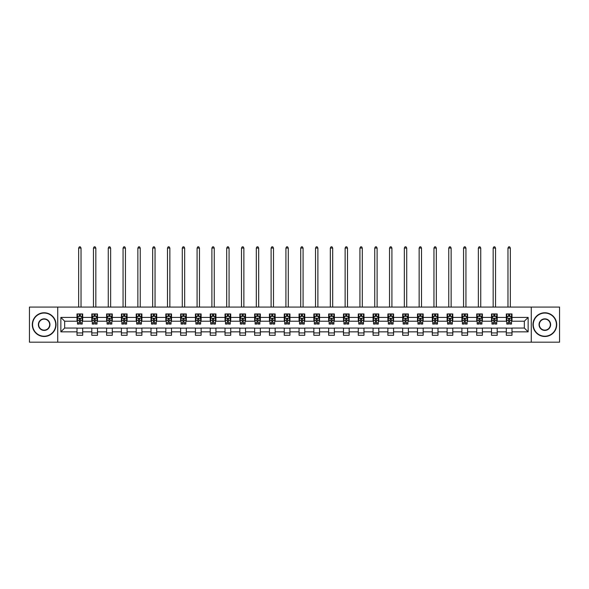 <?xml version="1.0" encoding="UTF-8"?>
<svg xmlns="http://www.w3.org/2000/svg" width="589" height="589" viewBox="0 0 589 589"><rect width="100%" height="100%" fill="white"/><g stroke="black" fill="none" stroke-linecap="round" stroke-linejoin="round"><path stroke-width="0.88" d="M531.271 342.187L559.55 342.187L559.55 307.075L531.271 307.075L531.271 342.187L57.729 342.187L57.729 307.075L29.45 307.075L29.45 342.187L57.729 342.187M531.271 307.075L57.729 307.075M512.003 317.419L512.003 313.952L506.312 313.952L506.312 317.419L497.204 317.419L497.204 313.952L491.506 313.952L491.506 317.419L482.398 317.419L482.398 313.952L476.707 313.952L476.707 317.419L467.592 317.419L467.592 313.952L461.901 313.952L461.901 317.419L452.786 317.419L452.786 313.952L447.095 313.952L447.095 317.419L437.988 317.419L437.988 313.952L432.289 313.952L432.289 317.419L423.182 317.419L423.182 313.952L417.491 313.952L417.491 317.419L408.376 317.419L408.376 313.952L402.685 313.952L402.685 317.419L393.57 317.419L393.57 313.952L387.879 313.952L387.879 317.419L378.771 317.419L378.771 313.952L373.073 313.952L373.073 317.419L363.965 317.419L363.965 313.952L358.274 313.952L358.274 317.419L349.159 317.419L349.159 313.952L343.468 313.952L343.468 317.419L334.361 317.419L334.361 313.952L328.662 313.952L328.662 317.419L319.555 317.419L319.555 313.952L313.856 313.952L313.856 317.419L304.749 317.419L304.749 313.952L299.057 313.952L299.057 317.419L289.943 317.419L289.943 313.952L284.251 313.952L284.251 317.419L275.144 317.419L275.144 313.952L269.445 313.952L269.445 317.419L260.338 317.419L260.338 313.952L254.639 313.952L254.639 317.419L245.532 317.419L245.532 313.952L239.841 313.952L239.841 317.419L230.726 317.419L230.726 313.952L225.035 313.952L225.035 317.419L215.927 317.419L215.927 313.952L210.229 313.952L210.229 317.419L201.121 317.419L201.121 313.952L195.43 313.952L195.43 317.419L186.315 317.419L186.315 313.952L180.624 313.952L180.624 317.419L171.509 317.419L171.509 313.952L165.818 313.952L165.818 317.419L156.711 317.419L156.711 313.952L151.012 313.952L151.012 317.419L141.905 317.419L141.905 313.952L136.214 313.952L136.214 317.419L127.099 317.419L127.099 313.952L121.408 313.952L121.408 317.419L112.293 317.419L112.293 313.952L106.602 313.952L106.602 317.419L97.494 317.419L97.494 313.952L91.796 313.952L91.796 317.419L82.688 317.419L82.688 313.952L76.997 313.952L76.997 317.419L60.858 317.419L60.858 331.843L64.657 328.044L76.997 328.044L76.997 335.303L82.688 335.303L82.688 328.044L91.796 328.044L91.796 335.303L97.494 335.303L97.494 328.044L106.602 328.044L106.602 335.303L112.293 335.303L112.293 328.044L121.408 328.044L121.408 335.303L127.099 335.303L127.099 328.044L136.214 328.044L136.214 335.303L141.905 335.303L141.905 328.044L151.012 328.044L151.012 335.303L156.711 335.303L156.711 328.044L165.818 328.044L165.818 335.303L171.509 335.303L171.509 328.044L180.624 328.044L180.624 335.303L186.315 335.303L186.315 328.044L195.43 328.044L195.43 335.303L201.121 335.303L201.121 328.044L210.229 328.044L210.229 335.303L215.927 335.303L215.927 328.044L225.035 328.044L225.035 335.303L230.726 335.303L230.726 328.044L239.841 328.044L239.841 335.303L245.532 335.303L245.532 328.044L254.639 328.044L254.639 335.303L260.338 335.303L260.338 328.044L269.445 328.044L269.445 335.303L275.144 335.303L275.144 328.044L284.251 328.044L284.251 335.303L289.943 335.303L289.943 328.044L299.057 328.044L299.057 335.303L304.749 335.303L304.749 328.044L313.856 328.044L313.856 335.303L319.555 335.303L319.555 328.044L328.662 328.044L328.662 335.303L334.361 335.303L334.361 328.044L343.468 328.044L343.468 335.303L349.159 335.303L349.159 328.044L358.274 328.044L358.274 335.303L363.965 335.303L363.965 328.044L373.073 328.044L373.073 335.303L378.771 335.303L378.771 328.044L387.879 328.044L387.879 335.303L393.57 335.303L393.57 328.044L402.685 328.044L402.685 335.303L408.376 335.303L408.376 328.044L417.491 328.044L417.491 335.303L423.182 335.303L423.182 328.044L432.289 328.044L432.289 335.303L437.988 335.303L437.988 328.044L447.095 328.044L447.095 335.303L452.786 335.303L452.786 328.044L461.901 328.044L461.901 335.303L467.592 335.303L467.592 328.044L476.707 328.044L476.707 335.303L482.398 335.303L482.398 328.044L491.506 328.044L491.506 335.303L497.204 335.303L497.204 328.044L506.312 328.044L506.312 335.303L512.003 335.303L512.003 328.044L524.343 328.044L524.343 321.211L512.003 321.211L512.003 317.419L528.142 317.419L528.142 331.843L512.003 331.843M506.312 331.843L497.204 331.843M491.506 331.843L482.398 331.843M476.707 331.843L467.592 331.843M461.901 331.843L452.786 331.843M447.095 331.843L437.988 331.843M432.289 331.843L423.182 331.843M417.491 331.843L408.376 331.843M402.685 331.843L393.57 331.843M387.879 331.843L378.771 331.843M373.073 331.843L363.965 331.843M358.274 331.843L349.159 331.843M343.468 331.843L334.361 331.843M328.662 331.843L319.555 331.843M313.856 331.843L304.749 331.843M299.057 331.843L289.943 331.843M284.251 331.843L275.144 331.843M269.445 331.843L260.338 331.843M254.639 331.843L245.532 331.843M239.841 331.843L230.726 331.843M225.035 331.843L215.927 331.843M210.229 331.843L201.121 331.843M195.43 331.843L186.315 331.843M180.624 331.843L171.509 331.843M165.818 331.843L156.711 331.843M151.012 331.843L141.905 331.843M136.214 331.843L127.099 331.843M121.408 331.843L112.293 331.843M106.602 331.843L97.494 331.843M91.796 331.843L82.688 331.843M76.997 331.843L60.858 331.843M506.312 317.419L506.312 321.211L497.204 321.211L497.204 317.419M491.506 317.419L491.506 321.211L482.398 321.211L482.398 317.419M476.707 317.419L476.707 321.211L467.592 321.211L467.592 317.419M461.901 317.419L461.901 321.211L452.786 321.211L452.786 317.419M447.095 317.419L447.095 321.211L437.988 321.211L437.988 317.419M432.289 317.419L432.289 321.211L423.182 321.211L423.182 317.419M417.491 317.419L417.491 321.211L408.376 321.211L408.376 317.419M402.685 317.419L402.685 321.211L393.57 321.211L393.57 317.419M387.879 317.419L387.879 321.211L378.771 321.211L378.771 317.419M373.073 317.419L373.073 321.211L363.965 321.211L363.965 317.419M358.274 317.419L358.274 321.211L349.159 321.211L349.159 317.419M343.468 317.419L343.468 321.211L334.361 321.211L334.361 317.419M328.662 317.419L328.662 321.211L319.555 321.211L319.555 317.419M313.856 317.419L313.856 321.211L304.749 321.211L304.749 317.419M299.057 317.419L299.057 321.211L289.943 321.211L289.943 317.419M284.251 317.419L284.251 321.211L275.144 321.211L275.144 317.419M269.445 317.419L269.445 321.211L260.338 321.211L260.338 317.419M254.639 317.419L254.639 321.211L245.532 321.211L245.532 317.419M239.841 317.419L239.841 321.211L230.726 321.211L230.726 317.419M225.035 317.419L225.035 321.211L215.927 321.211L215.927 317.419M210.229 317.419L210.229 321.211L201.121 321.211L201.121 317.419M195.43 317.419L195.43 321.211L186.315 321.211L186.315 317.419M180.624 317.419L180.624 321.211L171.509 321.211L171.509 317.419M165.818 317.419L165.818 321.211L156.711 321.211L156.711 317.419M151.012 317.419L151.012 321.211L141.905 321.211L141.905 317.419M136.214 317.419L136.214 321.211L127.099 321.211L127.099 317.419M121.408 317.419L121.408 321.211L112.293 321.211L112.293 317.419M106.602 317.419L106.602 321.211L97.494 321.211L97.494 317.419M91.796 317.419L91.796 321.211L82.688 321.211L82.688 317.419M76.997 317.419L76.997 321.211L64.657 321.211L60.858 317.419M64.657 321.211L64.657 328.044M528.142 331.843L524.343 328.044M524.343 321.211L528.142 317.419M76.997 316.33L77.468 316.33M79.272 316.33L80.413 316.33M82.21 316.33L82.688 316.33M76.997 321.115L77.468 321.115M79.272 321.115L80.413 321.115M82.21 321.115L82.688 321.115M76.997 328.139L82.688 328.139M76.997 332.932L82.688 332.932M91.796 328.139L97.494 328.139M91.796 332.932L97.494 332.932M91.796 316.33L92.274 316.33M94.078 316.33L95.212 316.33M97.016 316.33L97.494 316.33M91.796 321.115L92.274 321.115M94.078 321.115L95.212 321.115M97.016 321.115L97.494 321.115M106.602 328.139L112.293 328.139M106.602 332.932L112.293 332.932M106.602 316.33L107.08 316.33M108.877 316.33L110.018 316.33M111.822 316.33L112.293 316.33M106.602 321.115L107.08 321.115M108.877 321.115L110.018 321.115M111.822 321.115L112.293 321.115M121.408 328.139L127.099 328.139M121.408 332.932L127.099 332.932M121.408 316.33L121.879 316.33M123.683 316.33L124.824 316.33M126.628 316.33L127.099 316.33M121.408 321.115L121.879 321.115M123.683 321.115L124.824 321.115M126.628 321.115L127.099 321.115M136.214 328.139L141.905 328.139M136.214 332.932L141.905 332.932M136.214 316.33L136.685 316.33M138.489 316.33L139.63 316.33M141.426 316.33L141.905 316.33M136.214 321.115L136.685 321.115M138.489 321.115L139.63 321.115M141.426 321.115L141.905 321.115M151.012 328.139L156.711 328.139M151.012 332.932L156.711 332.932M151.012 316.33L151.491 316.33M153.295 316.33L154.428 316.33M156.232 316.33L156.711 316.33M151.012 321.115L151.491 321.115M153.295 321.115L154.428 321.115M156.232 321.115L156.711 321.115M165.818 328.139L171.509 328.139M165.818 332.932L171.509 332.932M165.818 316.33L166.289 316.33M168.093 316.33L169.234 316.33M171.038 316.33L171.509 316.33M165.818 321.115L166.289 321.115M168.093 321.115L169.234 321.115M171.038 321.115L171.509 321.115M180.624 328.139L186.315 328.139M180.624 332.932L186.315 332.932M180.624 316.33L181.095 316.33M182.899 316.33L184.04 316.33M185.844 316.33L186.315 316.33M180.624 321.115L181.095 321.115M182.899 321.115L184.04 321.115M185.844 321.115L186.315 321.115M195.43 328.139L201.121 328.139M195.43 332.932L201.121 332.932M195.43 316.33L195.901 316.33M197.705 316.33L198.846 316.33M200.643 316.33L201.121 316.33M195.43 321.115L195.901 321.115M197.705 321.115L198.846 321.115M200.643 321.115L201.121 321.115M210.229 328.139L215.927 328.139M210.229 332.932L215.927 332.932M210.229 316.33L210.707 316.33M212.511 316.33L213.645 316.33M215.449 316.33L215.927 316.33M210.229 321.115L210.707 321.115M212.511 321.115L213.645 321.115M215.449 321.115L215.927 321.115M225.035 328.139L230.726 328.139M225.035 332.932L230.726 332.932M225.035 316.33L225.506 316.33M227.31 316.33L228.451 316.33M230.255 316.33L230.726 316.33M225.035 321.115L225.506 321.115M227.31 321.115L228.451 321.115M230.255 321.115L230.726 321.115M239.841 328.139L245.532 328.139M239.841 332.932L245.532 332.932M239.841 316.33L240.312 316.33M242.116 316.33L243.257 316.33M245.061 316.33L245.532 316.33M239.841 321.115L240.312 321.115M242.116 321.115L243.257 321.115M245.061 321.115L245.532 321.115M254.639 328.139L260.338 328.139M254.639 332.932L260.338 332.932M254.639 316.33L255.118 316.33M256.922 316.33L258.056 316.33M259.859 316.33L260.338 316.33M254.639 321.115L255.118 321.115M256.922 321.115L258.056 321.115M259.859 321.115L260.338 321.115M269.445 328.139L275.144 328.139M269.445 332.932L275.144 332.932M269.445 316.33L269.924 316.33M271.728 316.33L272.862 316.33M274.665 316.33L275.144 316.33M269.445 321.115L269.924 321.115M271.728 321.115L272.862 321.115M274.665 321.115L275.144 321.115M284.251 328.139L289.943 328.139M284.251 332.932L289.943 332.932M284.251 316.33L284.723 316.33M286.526 316.33L287.668 316.33M289.471 316.33L289.943 316.33M284.251 321.115L284.723 321.115M286.526 321.115L287.668 321.115M289.471 321.115L289.943 321.115M299.057 328.139L304.749 328.139M299.057 332.932L304.749 332.932M299.057 316.33L299.529 316.33M301.332 316.33L302.474 316.33M304.277 316.33L304.749 316.33M299.057 321.115L299.529 321.115M301.332 321.115L302.474 321.115M304.277 321.115L304.749 321.115M313.856 328.139L319.555 328.139M313.856 332.932L319.555 332.932M313.856 316.33L314.335 316.33M316.138 316.33L317.272 316.33M319.076 316.33L319.555 316.33M313.856 321.115L314.335 321.115M316.138 321.115L317.272 321.115M319.076 321.115L319.555 321.115M328.662 328.139L334.361 328.139M328.662 332.932L334.361 332.932M328.662 316.33L329.141 316.33M330.944 316.33L332.078 316.33M333.882 316.33L334.361 316.33M328.662 321.115L329.141 321.115M330.944 321.115L332.078 321.115M333.882 321.115L334.361 321.115M343.468 328.139L349.159 328.139M343.468 332.932L349.159 332.932M343.468 316.33L343.939 316.33M345.743 316.33L346.884 316.33M348.688 316.33L349.159 316.33M343.468 321.115L343.939 321.115M345.743 321.115L346.884 321.115M348.688 321.115L349.159 321.115M358.274 328.139L363.965 328.139M358.274 332.932L363.965 332.932M358.274 316.33L358.745 316.33M360.549 316.33L361.69 316.33M363.494 316.33L363.965 316.33M358.274 321.115L358.745 321.115M360.549 321.115L361.69 321.115M363.494 321.115L363.965 321.115M373.073 328.139L378.771 328.139M373.073 332.932L378.771 332.932M373.073 316.33L373.551 316.33M375.355 316.33L376.489 316.33M378.293 316.33L378.771 316.33M373.073 321.115L373.551 321.115M375.355 321.115L376.489 321.115M378.293 321.115L378.771 321.115M387.879 328.139L393.57 328.139M387.879 332.932L393.57 332.932M387.879 316.33L388.357 316.33M390.154 316.33L391.295 316.33M393.099 316.33L393.57 316.33M387.879 321.115L388.357 321.115M390.154 321.115L391.295 321.115M393.099 321.115L393.57 321.115M402.685 328.139L408.376 328.139M402.685 332.932L408.376 332.932M402.685 316.33L403.156 316.33M404.96 316.33L406.101 316.33M407.905 316.33L408.376 316.33M402.685 321.115L403.156 321.115M404.96 321.115L406.101 321.115M407.905 321.115L408.376 321.115M417.491 328.139L423.182 328.139M417.491 332.932L423.182 332.932M417.491 316.33L417.962 316.33M419.766 316.33L420.907 316.33M422.711 316.33L423.182 316.33M417.491 321.115L417.962 321.115M419.766 321.115L420.907 321.115M422.711 321.115L423.182 321.115M432.289 328.139L437.988 328.139M432.289 332.932L437.988 332.932M432.289 316.33L432.768 316.33M434.572 316.33L435.705 316.33M437.509 316.33L437.988 316.33M432.289 321.115L432.768 321.115M434.572 321.115L435.705 321.115M437.509 321.115L437.988 321.115M447.095 328.139L452.786 328.139M447.095 332.932L452.786 332.932M447.095 316.33L447.574 316.33M449.37 316.33L450.511 316.33M452.315 316.33L452.786 316.33M447.095 321.115L447.574 321.115M449.37 321.115L450.511 321.115M452.315 321.115L452.786 321.115M461.901 328.139L467.592 328.139M461.901 332.932L467.592 332.932M461.901 316.33L462.372 316.33M464.176 316.33L465.317 316.33M467.121 316.33L467.592 316.33M461.901 321.115L462.372 321.115M464.176 321.115L465.317 321.115M467.121 321.115L467.592 321.115M476.707 328.139L482.398 328.139M476.707 332.932L482.398 332.932M476.707 316.33L477.178 316.33M478.982 316.33L480.123 316.33M481.92 316.33L482.398 316.33M476.707 321.115L477.178 321.115M478.982 321.115L480.123 321.115M481.92 321.115L482.398 321.115M491.506 328.139L497.204 328.139M491.506 332.932L497.204 332.932M491.506 316.33L491.984 316.33M493.788 316.33L494.922 316.33M496.726 316.33L497.204 316.33M491.506 321.115L491.984 321.115M493.788 321.115L494.922 321.115M496.726 321.115L497.204 321.115M506.312 328.139L512.003 328.139M506.312 332.932L512.003 332.932M506.312 316.33L506.79 316.33M508.587 316.33L509.728 316.33M511.532 316.33L512.003 316.33M506.312 321.115L506.79 321.115M508.587 321.115L509.728 321.115M511.532 321.115L512.003 321.115M80.413 315.189L79.272 315.189M82.21 322.868L80.413 322.868L80.413 324.06L82.21 324.06L82.21 318.274L81.267 316.374L78.418 316.374L77.468 318.274L77.468 324.06L79.272 324.06L79.272 322.868L77.468 322.868M77.468 318.274L77.468 313.952M82.21 318.274L82.21 313.952M79.272 316.374L79.272 313.952M80.413 313.952L80.413 316.374M80.413 322.868L80.413 318.98L79.272 318.98L79.272 322.868M81.024 307.075L81.024 248.05L78.654 248.05L78.654 307.075M78.654 248.05L79.368 246.813L80.318 246.813L81.024 248.05M44.16 313.053A11.581 11.581 0 0 0 32.579 324.627A11.581 11.581 0 0 0 44.16 336.209A11.581 11.581 0 0 0 55.734 324.627A11.581 11.581 0 0 0 44.16 313.053M44.16 336.496A11.861 11.861 0 0 1 32.299 324.627A11.861 11.861 0 0 1 44.16 312.766A11.861 11.861 0 0 1 56.021 324.627A11.861 11.861 0 0 1 44.16 336.496M44.16 318.84A5.787 5.787 0 0 1 49.947 324.627A5.787 5.787 0 0 1 44.16 330.422A5.787 5.787 0 0 1 38.373 324.627A5.787 5.787 0 0 1 44.16 318.84M44.16 330.134A5.507 5.507 0 0 0 49.66 324.627A5.507 5.507 0 0 0 44.16 319.128A5.507 5.507 0 0 0 38.653 324.627A5.507 5.507 0 0 0 44.16 330.134M544.84 313.053A11.581 11.581 0 0 0 533.266 324.627A11.581 11.581 0 0 0 544.84 336.209A11.581 11.581 0 0 0 556.421 324.627A11.581 11.581 0 0 0 544.84 313.053M544.84 336.496A11.861 11.861 0 0 1 532.979 324.627A11.861 11.861 0 0 1 544.84 312.766A11.861 11.861 0 0 1 556.701 324.627A11.861 11.861 0 0 1 544.84 336.496M544.84 318.84A5.787 5.787 0 0 1 550.627 324.627A5.787 5.787 0 0 1 544.84 330.422A5.787 5.787 0 0 1 539.053 324.627A5.787 5.787 0 0 1 544.84 318.84M544.84 330.134A5.507 5.507 0 0 0 550.347 324.627A5.507 5.507 0 0 0 544.84 319.128A5.507 5.507 0 0 0 539.34 324.627A5.507 5.507 0 0 0 544.84 330.134M95.212 315.189L94.078 315.189M97.016 322.868L95.212 322.868L95.212 324.06L97.016 324.06L97.016 318.274L96.066 316.374L93.224 316.374L92.274 318.274L92.274 324.06L94.078 324.06L94.078 322.868L92.274 322.868M92.274 318.274L92.274 313.952M97.016 318.274L97.016 313.952M94.078 316.374L94.078 313.952M95.212 313.952L95.212 316.374M95.212 322.868L95.212 318.98L94.078 318.98L94.078 322.868M95.83 307.075L95.83 248.05L93.46 248.05L93.46 307.075M93.46 248.05L94.174 246.813L95.116 246.813L95.83 248.05M110.018 315.189L108.877 315.189M111.822 322.868L110.018 322.868L110.018 324.06L111.822 324.06L111.822 318.274L110.872 316.374L108.023 316.374L107.08 318.274L107.08 324.06L108.877 324.06L108.877 322.868L107.08 322.868M107.08 318.274L107.08 313.952M111.822 318.274L111.822 313.952M108.877 316.374L108.877 313.952M110.018 313.952L110.018 316.374M110.018 322.868L110.018 318.98L108.877 318.98L108.877 322.868M110.636 307.075L110.636 248.05L108.266 248.05L108.266 307.075M108.266 248.05L108.972 246.813L109.922 246.813L110.636 248.05M124.824 315.189L123.683 315.189M126.628 322.868L124.824 322.868L124.824 324.06L126.628 324.06L126.628 318.274L125.678 316.374L122.829 316.374L121.879 318.274L121.879 324.06L123.683 324.06L123.683 322.868L121.879 322.868M121.879 318.274L121.879 313.952M126.628 318.274L126.628 313.952M123.683 316.374L123.683 313.952M124.824 313.952L124.824 316.374M124.824 322.868L124.824 318.98L123.683 318.98L123.683 322.868M125.442 307.075L125.442 248.05L123.064 248.05L123.064 307.075M123.064 248.05L123.778 246.813L124.728 246.813L125.442 248.05M139.63 315.189L138.489 315.189M141.426 322.868L139.63 322.868L139.63 324.06L141.426 324.06L141.426 318.274L140.484 316.374L137.635 316.374L136.685 318.274L136.685 324.06L138.489 324.06L138.489 322.868L136.685 322.868M136.685 318.274L136.685 313.952M141.426 318.274L141.426 313.952M138.489 316.374L138.489 313.952M139.63 313.952L139.63 316.374M139.63 322.868L139.63 318.98L138.489 318.98L138.489 322.868M140.241 307.075L140.241 248.05L137.87 248.05L137.87 307.075M137.87 248.05L138.584 246.813L139.534 246.813L140.241 248.05M154.428 315.189L153.295 315.189M156.232 322.868L154.428 322.868L154.428 324.06L156.232 324.06L156.232 318.274L155.282 316.374L152.441 316.374L151.491 318.274L151.491 324.06L153.295 324.06L153.295 322.868L151.491 322.868M151.491 318.274L151.491 313.952M156.232 318.274L156.232 313.952M153.295 316.374L153.295 313.952M154.428 313.952L154.428 316.374M154.428 322.868L154.428 318.98L153.295 318.98L153.295 322.868M155.047 307.075L155.047 248.05L152.676 248.05L152.676 307.075M152.676 248.05L153.39 246.813L154.333 246.813L155.047 248.05M169.234 315.189L168.093 315.189M171.038 322.868L169.234 322.868L169.234 324.06L171.038 324.06L171.038 318.274L170.088 316.374L167.239 316.374L166.289 318.274L166.289 324.06L168.093 324.06L168.093 322.868L166.289 322.868M166.289 318.274L166.289 313.952M171.038 318.274L171.038 313.952M168.093 316.374L168.093 313.952M169.234 313.952L169.234 316.374M169.234 322.868L169.234 318.98L168.093 318.98L168.093 322.868M169.853 307.075L169.853 248.05L167.482 248.05L167.482 307.075M167.482 248.05L168.189 246.813L169.139 246.813L169.853 248.05M184.04 315.189L182.899 315.189M185.844 322.868L184.04 322.868L184.04 324.06L185.844 324.06L185.844 318.274L184.894 316.374L182.045 316.374L181.095 318.274L181.095 324.06L182.899 324.06L182.899 322.868L181.095 322.868M181.095 318.274L181.095 313.952M185.844 318.274L185.844 313.952M182.899 316.374L182.899 313.952M184.04 313.952L184.04 316.374M184.04 322.868L184.04 318.98L182.899 318.98L182.899 322.868M184.659 307.075L184.659 248.05L182.281 248.05L182.281 307.075M182.281 248.05L182.995 246.813L183.945 246.813L184.659 248.05M198.846 315.189L197.705 315.189M200.643 322.868L198.846 322.868L198.846 324.06L200.643 324.06L200.643 318.274L199.7 316.374L196.851 316.374L195.901 318.274L195.901 324.06L197.705 324.06L197.705 322.868L195.901 322.868M195.901 318.274L195.901 313.952M200.643 318.274L200.643 313.952M197.705 316.374L197.705 313.952M198.846 313.952L198.846 316.374M198.846 322.868L198.846 318.98L197.705 318.98L197.705 322.868M199.457 307.075L199.457 248.05L197.087 248.05L197.087 307.075M197.087 248.05L197.801 246.813L198.751 246.813L199.457 248.05M213.645 315.189L212.511 315.189M215.449 322.868L213.645 322.868L213.645 324.06L215.449 324.06L215.449 318.274L214.499 316.374L211.657 316.374L210.707 318.274L210.707 324.06L212.511 324.06L212.511 322.868L210.707 322.868M210.707 318.274L210.707 313.952M215.449 318.274L215.449 313.952M212.511 316.374L212.511 313.952M213.645 313.952L213.645 316.374M213.645 322.868L213.645 318.98L212.511 318.98L212.511 322.868M214.263 307.075L214.263 248.05L211.893 248.05L211.893 307.075M211.893 248.05L212.6 246.813L213.549 246.813L214.263 248.05M228.451 315.189L227.31 315.189M230.255 322.868L228.451 322.868L228.451 324.06L230.255 324.06L230.255 318.274L229.305 316.374L226.456 316.374L225.506 318.274L225.506 324.06L227.31 324.06L227.31 322.868L225.506 322.868M225.506 318.274L225.506 313.952M230.255 318.274L230.255 313.952M227.31 316.374L227.31 313.952M228.451 313.952L228.451 316.374M228.451 322.868L228.451 318.98L227.31 318.98L227.31 322.868M229.069 307.075L229.069 248.05L226.699 248.05L226.699 307.075M226.699 248.05L227.406 246.813L228.355 246.813L229.069 248.05M243.257 315.189L242.116 315.189M245.061 322.868L243.257 322.868L243.257 324.06L245.061 324.06L245.061 318.274L244.111 316.374L241.262 316.374L240.312 318.274L240.312 324.06L242.116 324.06L242.116 322.868L240.312 322.868M240.312 318.274L240.312 313.952M245.061 318.274L245.061 313.952M242.116 316.374L242.116 313.952M243.257 313.952L243.257 316.374M243.257 322.868L243.257 318.98L242.116 318.98L242.116 322.868M243.875 307.075L243.875 248.05L241.497 248.05L241.497 307.075M241.497 248.05L242.212 246.813L243.161 246.813L243.875 248.05M258.056 315.189L256.922 315.189M259.859 322.868L258.056 322.868L258.056 324.06L259.859 324.06L259.859 318.274L258.91 316.374L256.068 316.374L255.118 318.274L255.118 324.06L256.922 324.06L256.922 322.868L255.118 322.868M255.118 318.274L255.118 313.952M259.859 318.274L259.859 313.952M256.922 316.374L256.922 313.952M258.056 313.952L258.056 316.374M258.056 322.868L258.056 318.98L256.922 318.98L256.922 322.868M258.674 307.075L258.674 248.05L256.303 248.05L256.303 307.075M256.303 248.05L257.018 246.813L257.967 246.813L258.674 248.05M272.862 315.189L271.728 315.189M274.665 322.868L272.862 322.868L272.862 324.06L274.665 324.06L274.665 318.274L273.716 316.374L270.874 316.374L269.924 318.274L269.924 324.06L271.728 324.06L271.728 322.868L269.924 322.868M269.924 318.274L269.924 313.952M274.665 318.274L274.665 313.952M271.728 316.374L271.728 313.952M272.862 313.952L272.862 316.374M272.862 322.868L272.862 318.98L271.728 318.98L271.728 322.868M273.48 307.075L273.48 248.05L271.109 248.05L271.109 307.075M271.109 248.05L271.816 246.813L272.766 246.813L273.48 248.05M287.668 315.189L286.526 315.189M289.471 322.868L287.668 322.868L287.668 324.06L289.471 324.06L289.471 318.274L288.522 316.374L285.672 316.374L284.723 318.274L284.723 324.06L286.526 324.06L286.526 322.868L284.723 322.868M284.723 318.274L284.723 313.952M289.471 318.274L289.471 313.952M286.526 316.374L286.526 313.952M287.668 313.952L287.668 316.374M287.668 322.868L287.668 318.98L286.526 318.98L286.526 322.868M288.286 307.075L288.286 248.05L285.915 248.05L285.915 307.075M285.915 248.05L286.622 246.813L287.572 246.813L288.286 248.05M302.474 315.189L301.332 315.189M304.277 322.868L302.474 322.868L302.474 324.06L304.277 324.06L304.277 318.274L303.328 316.374L300.478 316.374L299.529 318.274L299.529 324.06L301.332 324.06L301.332 322.868L299.529 322.868M299.529 318.274L299.529 313.952M304.277 318.274L304.277 313.952M301.332 316.374L301.332 313.952M302.474 313.952L302.474 316.374M302.474 322.868L302.474 318.98L301.332 318.98L301.332 322.868M303.085 307.075L303.085 248.05L300.714 248.05L300.714 307.075M300.714 248.05L301.428 246.813L302.378 246.813L303.085 248.05M317.272 315.189L316.138 315.189M319.076 322.868L317.272 322.868L317.272 324.06L319.076 324.06L319.076 318.274L318.126 316.374L315.284 316.374L314.335 318.274L314.335 324.06L316.138 324.06L316.138 322.868L314.335 322.868M314.335 318.274L314.335 313.952M319.076 318.274L319.076 313.952M316.138 316.374L316.138 313.952M317.272 313.952L317.272 316.374M317.272 322.868L317.272 318.98L316.138 318.98L316.138 322.868M317.891 307.075L317.891 248.05L315.52 248.05L315.52 307.075M315.52 248.05L316.234 246.813L317.184 246.813L317.891 248.05M332.078 315.189L330.944 315.189M333.882 322.868L332.078 322.868L332.078 324.06L333.882 324.06L333.882 318.274L332.932 316.374L330.09 316.374L329.141 318.274L329.141 324.06L330.944 324.06L330.944 322.868L329.141 322.868M329.141 318.274L329.141 313.952M333.882 318.274L333.882 313.952M330.944 316.374L330.944 313.952M332.078 313.952L332.078 316.374M332.078 322.868L332.078 318.98L330.944 318.98L330.944 322.868M332.697 307.075L332.697 248.05L330.326 248.05L330.326 307.075M330.326 248.05L331.033 246.813L331.982 246.813L332.697 248.05M346.884 315.189L345.743 315.189M348.688 322.868L346.884 322.868L346.884 324.06L348.688 324.06L348.688 318.274L347.738 316.374L344.889 316.374L343.939 318.274L343.939 324.06L345.743 324.06L345.743 322.868L343.939 322.868M343.939 318.274L343.939 313.952M348.688 318.274L348.688 313.952M345.743 316.374L345.743 313.952M346.884 313.952L346.884 316.374M346.884 322.868L346.884 318.98L345.743 318.98L345.743 322.868M347.503 307.075L347.503 248.05L345.125 248.05L345.125 307.075M345.125 248.05L345.839 246.813L346.788 246.813L347.503 248.05M361.69 315.189L360.549 315.189M363.494 322.868L361.69 322.868L361.69 324.06L363.494 324.06L363.494 318.274L362.544 316.374L359.695 316.374L358.745 318.274L358.745 324.06L360.549 324.06L360.549 322.868L358.745 322.868M358.745 318.274L358.745 313.952M363.494 318.274L363.494 313.952M360.549 316.374L360.549 313.952M361.69 313.952L361.69 316.374M361.69 322.868L361.69 318.98L360.549 318.98L360.549 322.868M362.301 307.075L362.301 248.05L359.931 248.05L359.931 307.075M359.931 248.05L360.645 246.813L361.594 246.813L362.301 248.05M376.489 315.189L375.355 315.189M378.293 322.868L376.489 322.868L376.489 324.06L378.293 324.06L378.293 318.274L377.343 316.374L374.501 316.374L373.551 318.274L373.551 324.06L375.355 324.06L375.355 322.868L373.551 322.868M373.551 318.274L373.551 313.952M378.293 318.274L378.293 313.952M375.355 316.374L375.355 313.952M376.489 313.952L376.489 316.374M376.489 322.868L376.489 318.98L375.355 318.98L375.355 322.868M377.107 307.075L377.107 248.05L374.737 248.05L374.737 307.075M374.737 248.05L375.451 246.813L376.4 246.813L377.107 248.05M391.295 315.189L390.154 315.189M393.099 322.868L391.295 322.868L391.295 324.06L393.099 324.06L393.099 318.274L392.149 316.374L389.3 316.374L388.357 318.274L388.357 324.06L390.154 324.06L390.154 322.868L388.357 322.868M388.357 318.274L388.357 313.952M393.099 318.274L393.099 313.952M390.154 316.374L390.154 313.952M391.295 313.952L391.295 316.374M391.295 322.868L391.295 318.98L390.154 318.98L390.154 322.868M391.913 307.075L391.913 248.05L389.543 248.05L389.543 307.075M389.543 248.05L390.249 246.813L391.199 246.813L391.913 248.05M406.101 315.189L404.96 315.189M407.905 322.868L406.101 322.868L406.101 324.06L407.905 324.06L407.905 318.274L406.955 316.374L404.106 316.374L403.156 318.274L403.156 324.06L404.96 324.06L404.96 322.868L403.156 322.868M403.156 318.274L403.156 313.952M407.905 318.274L407.905 313.952M404.96 316.374L404.96 313.952M406.101 313.952L406.101 316.374M406.101 322.868L406.101 318.98L404.96 318.98L404.96 322.868M406.719 307.075L406.719 248.05L404.341 248.05L404.341 307.075M404.341 248.05L405.055 246.813L406.005 246.813L406.719 248.05M420.907 315.189L419.766 315.189M422.711 322.868L420.907 322.868L420.907 324.06L422.711 324.06L422.711 318.274L421.761 316.374L418.912 316.374L417.962 318.274L417.962 324.06L419.766 324.06L419.766 322.868L417.962 322.868M417.962 318.274L417.962 313.952M422.711 318.274L422.711 313.952M419.766 316.374L419.766 313.952M420.907 313.952L420.907 316.374M420.907 322.868L420.907 318.98L419.766 318.98L419.766 322.868M421.518 307.075L421.518 248.05L419.147 248.05L419.147 307.075M419.147 248.05L419.861 246.813L420.811 246.813L421.518 248.05M435.705 315.189L434.572 315.189M437.509 322.868L435.705 322.868L435.705 324.06L437.509 324.06L437.509 318.274L436.559 316.374L433.718 316.374L432.768 318.274L432.768 324.06L434.572 324.06L434.572 322.868L432.768 322.868M432.768 318.274L432.768 313.952M437.509 318.274L437.509 313.952M434.572 316.374L434.572 313.952M435.705 313.952L435.705 316.374M435.705 322.868L435.705 318.98L434.572 318.98L434.572 322.868M436.324 307.075L436.324 248.05L433.953 248.05L433.953 307.075M433.953 248.05L434.667 246.813L435.61 246.813L436.324 248.05M450.511 315.189L449.37 315.189M452.315 322.868L450.511 322.868L450.511 324.06L452.315 324.06L452.315 318.274L451.365 316.374L448.516 316.374L447.574 318.274L447.574 324.06L449.37 324.06L449.37 322.868L447.574 322.868M447.574 318.274L447.574 313.952M452.315 318.274L452.315 313.952M449.37 316.374L449.37 313.952M450.511 313.952L450.511 316.374M450.511 322.868L450.511 318.98L449.37 318.98L449.37 322.868M451.13 307.075L451.13 248.05L448.759 248.05L448.759 307.075M448.759 248.05L449.466 246.813L450.416 246.813L451.13 248.05M465.317 315.189L464.176 315.189M467.121 322.868L465.317 322.868L465.317 324.06L467.121 324.06L467.121 318.274L466.171 316.374L463.322 316.374L462.372 318.274L462.372 324.06L464.176 324.06L464.176 322.868L462.372 322.868M462.372 318.274L462.372 313.952M467.121 318.274L467.121 313.952M464.176 316.374L464.176 313.952M465.317 313.952L465.317 316.374M465.317 322.868L465.317 318.98L464.176 318.98L464.176 322.868M465.936 307.075L465.936 248.05L463.558 248.05L463.558 307.075M463.558 248.05L464.272 246.813L465.222 246.813L465.936 248.05M480.123 315.189L478.982 315.189M481.92 322.868L480.123 322.868L480.123 324.06L481.92 324.06L481.92 318.274L480.977 316.374L478.128 316.374L477.178 318.274L477.178 324.06L478.982 324.06L478.982 322.868L477.178 322.868M477.178 318.274L477.178 313.952M481.92 318.274L481.92 313.952M478.982 316.374L478.982 313.952M480.123 313.952L480.123 316.374M480.123 322.868L480.123 318.98L478.982 318.98L478.982 322.868M480.734 307.075L480.734 248.05L478.364 248.05L478.364 307.075M478.364 248.05L479.078 246.813L480.028 246.813L480.734 248.05M494.922 315.189L493.788 315.189M496.726 322.868L494.922 322.868L494.922 324.06L496.726 324.06L496.726 318.274L495.776 316.374L492.934 316.374L491.984 318.274L491.984 324.06L493.788 324.06L493.788 322.868L491.984 322.868M491.984 318.274L491.984 313.952M496.726 318.274L496.726 313.952M493.788 316.374L493.788 313.952M494.922 313.952L494.922 316.374M494.922 322.868L494.922 318.98L493.788 318.98L493.788 322.868M495.54 307.075L495.54 248.05L493.17 248.05L493.17 307.075M493.17 248.05L493.884 246.813L494.826 246.813L495.54 248.05M509.728 315.189L508.587 315.189M511.532 322.868L509.728 322.868L509.728 324.06L511.532 324.06L511.532 318.274L510.582 316.374L507.733 316.374L506.79 318.274L506.79 324.06L508.587 324.06L508.587 322.868L506.79 322.868M506.79 318.274L506.79 313.952M511.532 318.274L511.532 313.952M508.587 316.374L508.587 313.952M509.728 313.952L509.728 316.374M509.728 322.868L509.728 318.98L508.587 318.98L508.587 322.868M510.346 307.075L510.346 248.05L507.976 248.05L507.976 307.075M507.976 248.05L508.682 246.813L509.632 246.813L510.346 248.05M82.188 318.222L77.49 318.222M77.468 316.484L78.359 316.484M81.319 316.484L82.21 316.484M79.272 320.328L77.468 320.328M82.21 320.328L80.413 320.328M80.413 315.792L79.272 315.792M96.994 318.222L92.296 318.222M92.274 316.484L93.165 316.484M96.125 316.484L97.016 316.484M94.078 320.328L92.274 320.328M97.016 320.328L95.212 320.328M95.212 315.792L94.078 315.792M111.8 318.222L107.102 318.222M107.08 316.484L107.971 316.484M110.931 316.484L111.822 316.484M108.877 320.328L107.08 320.328M111.822 320.328L110.018 320.328M110.018 315.792L108.877 315.792M126.598 318.222L121.901 318.222M121.879 316.484L122.77 316.484M125.737 316.484L126.628 316.484M123.683 320.328L121.879 320.328M126.628 320.328L124.824 320.328M124.824 315.792L123.683 315.792M141.404 318.222L136.707 318.222M136.685 316.484L137.576 316.484M140.535 316.484L141.426 316.484M138.489 320.328L136.685 320.328M141.426 320.328L139.63 320.328M139.63 315.792L138.489 315.792M156.21 318.222L151.513 318.222M151.491 316.484L152.382 316.484M155.341 316.484L156.232 316.484M153.295 320.328L151.491 320.328M156.232 320.328L154.428 320.328M154.428 315.792L153.295 315.792M171.016 318.222L166.319 318.222M166.289 316.484L167.188 316.484M170.147 316.484L171.038 316.484M168.093 320.328L166.289 320.328M171.038 320.328L169.234 320.328M169.234 315.792L168.093 315.792M185.815 318.222L181.117 318.222M181.095 316.484L181.986 316.484M184.953 316.484L185.844 316.484M182.899 320.328L181.095 320.328M185.844 320.328L184.04 320.328M184.04 315.792L182.899 315.792M200.621 318.222L195.923 318.222M195.901 316.484L196.792 316.484M199.752 316.484L200.643 316.484M197.705 320.328L195.901 320.328M200.643 320.328L198.846 320.328M198.846 315.792L197.705 315.792M215.427 318.222L210.729 318.222M210.707 316.484L211.598 316.484M214.558 316.484L215.449 316.484M212.511 320.328L210.707 320.328M215.449 320.328L213.645 320.328M213.645 315.792L212.511 315.792M230.233 318.222L225.535 318.222M225.506 316.484L226.404 316.484M229.364 316.484L230.255 316.484M227.31 320.328L225.506 320.328M230.255 320.328L228.451 320.328M228.451 315.792L227.31 315.792M245.031 318.222L240.334 318.222M240.312 316.484L241.203 316.484M244.163 316.484L245.061 316.484M242.116 320.328L240.312 320.328M245.061 320.328L243.257 320.328M243.257 315.792L242.116 315.792M259.837 318.222L255.14 318.222M255.118 316.484L256.009 316.484M258.969 316.484L259.859 316.484M256.922 320.328L255.118 320.328M259.859 320.328L258.056 320.328M258.056 315.792L256.922 315.792M274.643 318.222L269.946 318.222M269.924 316.484L270.815 316.484M273.775 316.484L274.665 316.484M271.728 320.328L269.924 320.328M274.665 320.328L272.862 320.328M272.862 315.792L271.728 315.792M289.449 318.222L284.752 318.222M284.723 316.484L285.621 316.484M288.581 316.484L289.471 316.484M286.526 320.328L284.723 320.328M289.471 320.328L287.668 320.328M287.668 315.792L286.526 315.792M304.248 318.222L299.551 318.222M299.529 316.484L300.419 316.484M303.379 316.484L304.277 316.484M301.332 320.328L299.529 320.328M304.277 320.328L302.474 320.328M302.474 315.792L301.332 315.792M319.054 318.222L314.357 318.222M314.335 316.484L315.225 316.484M318.185 316.484L319.076 316.484M316.138 320.328L314.335 320.328M319.076 320.328L317.272 320.328M317.272 315.792L316.138 315.792M333.86 318.222L329.163 318.222M329.141 316.484L330.031 316.484M332.991 316.484L333.882 316.484M330.944 320.328L329.141 320.328M333.882 320.328L332.078 320.328M332.078 315.792L330.944 315.792M348.666 318.222L343.969 318.222M343.939 316.484L344.837 316.484M347.797 316.484L348.688 316.484M345.743 320.328L343.939 320.328M348.688 320.328L346.884 320.328M346.884 315.792L345.743 315.792M363.465 318.222L358.767 318.222M358.745 316.484L359.636 316.484M362.596 316.484L363.494 316.484M360.549 320.328L358.745 320.328M363.494 320.328L361.69 320.328M361.69 315.792L360.549 315.792M378.271 318.222L373.573 318.222M373.551 316.484L374.442 316.484M377.402 316.484L378.293 316.484M375.355 320.328L373.551 320.328M378.293 320.328L376.489 320.328M376.489 315.792L375.355 315.792M393.077 318.222L388.379 318.222M388.357 316.484L389.248 316.484M392.208 316.484L393.099 316.484M390.154 320.328L388.357 320.328M393.099 320.328L391.295 320.328M391.295 315.792L390.154 315.792M407.882 318.222L403.185 318.222M403.156 316.484L404.047 316.484M407.014 316.484L407.905 316.484M404.96 320.328L403.156 320.328M407.905 320.328L406.101 320.328M406.101 315.792L404.96 315.792M422.681 318.222L417.984 318.222M417.962 316.484L418.853 316.484M421.812 316.484L422.711 316.484M419.766 320.328L417.962 320.328M422.711 320.328L420.907 320.328M420.907 315.792L419.766 315.792M437.487 318.222L432.79 318.222M432.768 316.484L433.659 316.484M436.618 316.484L437.509 316.484M434.572 320.328L432.768 320.328M437.509 320.328L435.705 320.328M435.705 315.792L434.572 315.792M452.293 318.222L447.596 318.222M447.574 316.484L448.465 316.484M451.424 316.484L452.315 316.484M449.37 320.328L447.574 320.328M452.315 320.328L450.511 320.328M450.511 315.792L449.37 315.792M467.099 318.222L462.402 318.222M462.372 316.484L463.263 316.484M466.23 316.484L467.121 316.484M464.176 320.328L462.372 320.328M467.121 320.328L465.317 320.328M465.317 315.792L464.176 315.792M481.898 318.222L477.2 318.222M477.178 316.484L478.069 316.484M481.029 316.484L481.92 316.484M478.982 320.328L477.178 320.328M481.92 320.328L480.123 320.328M480.123 315.792L478.982 315.792M496.704 318.222L492.006 318.222M491.984 316.484L492.875 316.484M495.835 316.484L496.726 316.484M493.788 320.328L491.984 320.328M496.726 320.328L494.922 320.328M494.922 315.792L493.788 315.792M511.51 318.222L506.812 318.222M506.79 316.484L507.681 316.484M510.641 316.484L511.532 316.484M508.587 320.328L506.79 320.328M511.532 320.328L509.728 320.328M509.728 315.792L508.587 315.792"/></g></svg>
